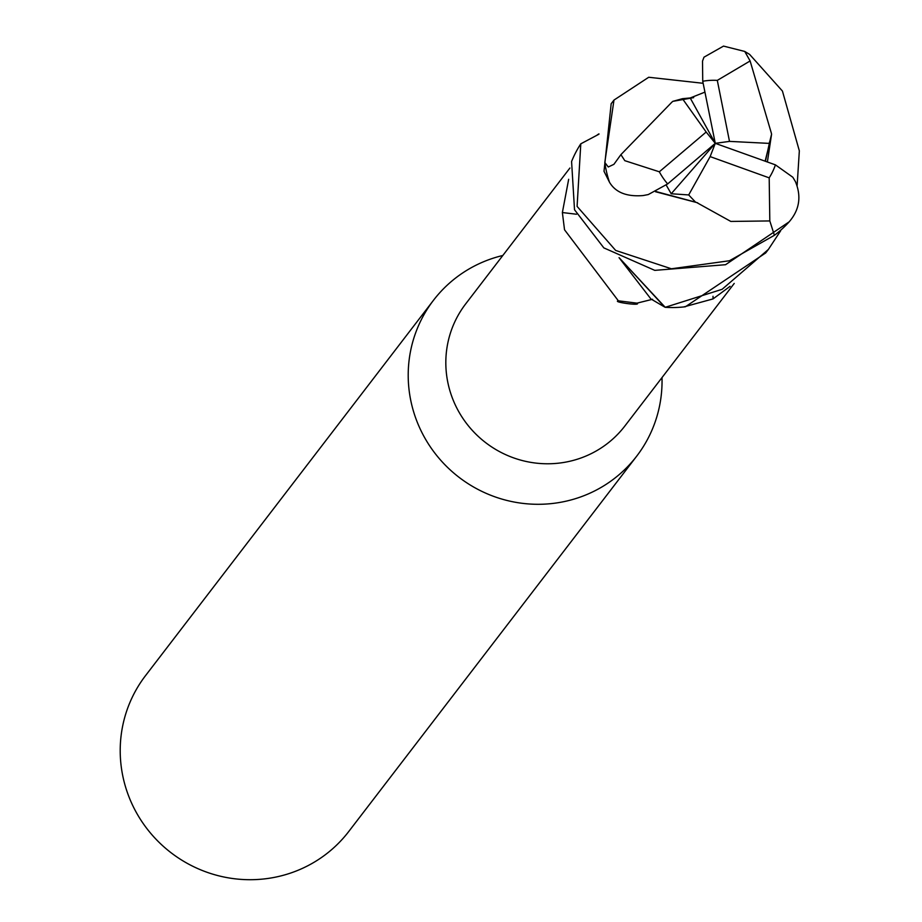 <?xml version="1.0" encoding="UTF-8"?>
<svg xmlns="http://www.w3.org/2000/svg" width="922" height="922" viewBox="0 0 922 922"><rect width="100%" height="100%" fill="white"/><g stroke="black" fill="none" stroke-linecap="round" stroke-linejoin="round"><path stroke-width="1.38" d="M780.634 230.823L768.395 249.424L722.133 289.301L665.223 307.303L619.135 257.711L664.704 307.061L650.886 298.935L619.054 257.664M502.824 255.486A128.054 124.977 37.5 0 0 433.524 300.226A128.054 124.977 37.5 0 0 410.659 399.929A128.054 124.977 37.5 0 0 507.065 500.485A128.054 124.977 37.5 0 0 636.733 456.113A128.054 124.977 37.5 0 0 661.996 377.594M569.9 168.046L465.656 303.926A100.314 97.893 37.5 0 0 447.746 382.019A100.314 97.893 37.5 0 0 523.27 460.793A100.314 97.893 37.5 0 0 624.839 426.033L734.223 283.434M433.524 300.226L145.526 675.642A128.054 124.977 37.5 0 0 122.661 775.333A128.054 124.977 37.5 0 0 219.079 875.9A128.054 124.977 37.5 0 0 348.735 831.529L636.733 456.113M730.086 286.327L713.029 298.912L683.847 306.922M652.557 299.281L636.952 303.154C642.081 306.162 611.759 301.967 618.362 300.826L564.529 229.785L562.374 212.544L568.667 179.306M713.017 296.285A1805.737 802.589 -117.6 0 0 713.029 298.912M655.484 191.73L696.721 202.552L730.812 221.43L769.812 220.934L774.399 235.294L729.463 260.742L671.423 268.786L615.677 250.45L577.091 206.39L580.791 143.82L598.931 134.197M576.469 214.238A1805.737 148.108 1.8 0 0 562.374 212.544M636.952 303.154A1838.837 150.816 1.8 0 0 618.362 300.826M771.322 133.045L750.116 60.956L744.746 51.448L749.609 54.398L782.432 91.059L799.339 150.851L797.138 185.483M665.223 307.303A106.71 104.14 37.5 0 0 685.438 306.738L765.686 252.939L768.395 249.424M671.884 102.158L620.909 154.642L613.902 164.335L608.266 166.986L604.809 162.502L613.983 100.072L648.708 77.264L703.152 83.291M704.938 92.119L690.198 97.963L682.441 98.689L706.171 132.03L659.334 171.792L624.805 160.67L620.909 154.631M613.983 100.072L611.171 103.725L604.014 171.296L609.465 182.187A106.71 104.14 37.5 0 1 605.881 168.853A106.71 104.14 37.5 0 1 604.809 162.502M580.791 143.82A106.71 104.14 37.5 0 0 571.582 161.511L574.521 209.743L603.841 247.891L654.781 270.365L725.556 264.706L789.151 221.845A106.71 104.14 37.5 0 1 774.399 235.294M744.746 51.448L723.516 46.1L703.993 57.176L702.518 61.094L702.737 81.251L715.276 143.336L690.198 97.963M682.441 98.7L672.772 101.362L693.678 97.64M672.772 101.362L671.158 102.838M609.454 182.176C615.504 192.433 626.718 196.893 643.107 195.556L648.258 194.565L667.666 183.916L715.276 143.336L706.171 132.03M695.557 202.172L655.934 191.522M666.226 185.103L671.204 193.758L688.688 194.934L695.568 202.172L697.7 202.852M789.128 221.868C799.478 209.916 801.575 196.49 795.421 181.599L792.839 177.255L775.425 164.865L715.276 143.336L729.498 141.389L769.328 143.394L771.576 134.197L767.381 161.984M765.421 161.292L769.34 143.394M771.576 134.197L771.08 132.088M729.498 141.389L717.304 80.375L750.116 60.956M769.19 177.865L769.812 220.934M688.699 194.922L710.147 156.602L769.19 177.854A64.033 62.489 37.5 0 0 775.425 164.865M671.204 193.758L715.276 143.336L710.147 156.602M717.304 80.375A64.033 62.489 37.5 0 0 702.737 81.251M659.334 171.792A64.033 62.489 37.5 0 0 667.666 183.916M597.375 134.808L598.966 133.863M769.49 142.057L769.374 142.956M768.925 145.895L765.133 161.189"/></g></svg>
